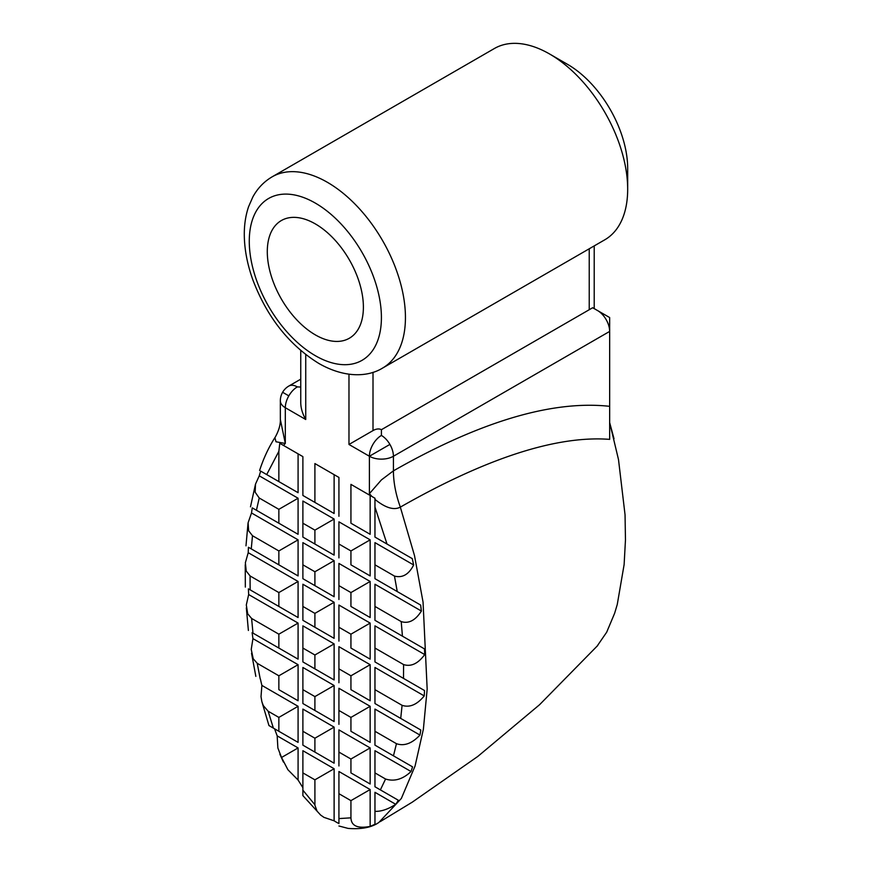 <?xml version="1.0" encoding="UTF-8"?>
<svg xmlns="http://www.w3.org/2000/svg" width="872" height="872" viewBox="0 0 872 872"><rect width="100%" height="100%" fill="white"/><g stroke="black" fill="none" stroke-linecap="round" stroke-linejoin="round"><path stroke-width="1.31" d="M280.348 419.454C280.533 424.926 278.724 431.019 274.909 437.733L275.999 441.777L285.308 443.456L280.348 419.487L280.337 400.771A16.993 9.81 0 0 0 285.308 407.704A16.993 9.81 120 0 1 288.828 395.866A16.993 9.81 120 0 1 297.319 386.896A16.993 9.81 60 0 0 288.828 386.056L300.753 379.167L288.828 386.056A16.993 16.993 0 0 0 282.615 392.28L288.828 395.866M389.904 444.415L369.401 456.252A16.993 9.81 -60 0 1 372.922 444.415A16.993 9.81 -60 0 1 381.413 435.444A16.993 9.81 60 0 1 389.904 444.415A16.993 9.81 60 0 1 393.425 456.252L609.659 331.415L609.659 406.33C544.847 399.223 468.101 428.283 393.425 470.847L381.413 479.905L369.401 493.672L371.963 496.517L374.96 498.239L370.153 495.47L370.153 534.307L350.936 523.211L350.936 484.374L371.963 496.517M315.337 223.908A67.951 39.229 -120 0 0 281.362 220.54A67.951 39.229 -120 0 0 270.952 274.996A67.951 39.229 -120 0 0 315.337 334.881A67.951 39.229 -120 0 0 349.323 338.249A67.951 39.229 -120 0 0 359.733 283.792A67.951 39.229 -120 0 0 315.337 223.908M381.413 435.444L381.413 429.7A16.993 9.81 -60 0 0 373.009 430.594L348.974 444.469L369.401 456.252A16.993 9.81 0 0 0 381.413 459.13A16.993 9.81 0 0 0 393.425 456.252L393.425 470.847A84.944 49.05 60 0 0 400.335 507.123C474.15 465.016 549.72 434.801 609.659 439.368L609.659 406.33M609.659 317.539L597.647 310.606L609.659 317.539L609.659 331.415A16.993 9.81 60 0 0 606.138 319.577A16.993 9.81 60 0 0 597.647 310.606L592.666 307.74L381.413 429.7M591.281 308.535L590.54 308.961M382.568 368.093L604.808 239.789A110.428 63.754 -120 0 0 627.677 189.235A110.428 63.754 -120 0 0 549.589 53.988L567.618 64.397L549.589 53.988A110.428 63.754 -120 0 0 494.38 48.516L272.14 176.831C263.965 181.638 257.534 188.352 252.847 196.974L248.596 206.653C245.479 215.853 244.051 225.881 244.324 236.759C244.694 250.7 247.539 265.066 252.858 279.858C267.028 317.114 289.035 344.974 318.858 363.461C343.71 377.729 367.254 377.511 382.568 368.093A110.428 63.754 -120 0 0 399.496 279.607A110.428 63.754 -120 0 0 327.36 182.292A110.428 63.754 -120 0 0 272.14 176.831M627.677 189.235L627.677 168.427A84.944 49.039 -120 0 0 567.618 64.397M300.753 387.037L297.319 386.896M300.753 350.533L300.753 402.755C300.829 408.172 302.486 413.753 305.734 419.497L285.308 407.704L285.308 443.456A172.689 99.702 60 0 0 283.498 445.428L302.889 456.623L302.889 495.47L314.901 502.403L314.901 463.566L338.925 477.431L334.118 474.662L334.118 513.499L302.889 495.47M594.214 308.623L594.214 245.904M334.118 519.047L302.889 501.019L302.889 537.087L314.901 544.019L314.901 530.143L334.118 519.047L334.118 555.115L302.889 537.087M334.118 560.663L302.889 542.635L302.889 578.692L314.901 585.635L314.901 571.76L334.118 560.663L334.118 596.731L302.889 578.692M334.118 602.279L302.889 584.24L302.889 620.308L314.901 627.241L314.901 613.376L334.118 602.279L334.118 638.348L302.889 620.308M334.118 643.896L302.889 625.856L302.889 661.924L314.901 668.857L314.901 654.992L334.118 643.896L334.118 679.953L302.889 661.924M334.118 685.501L302.889 667.472L302.889 703.541L314.901 710.473L314.901 696.597L334.118 685.501L334.118 721.569L302.889 703.541M334.118 727.117L302.889 709.089L302.889 745.157L314.901 752.089L314.901 738.213L334.118 727.117L334.118 763.185L302.889 745.157M302.889 456.623L298.082 453.854L298.082 492.691L278.855 481.595L278.855 451.325L279.781 443.292L283.498 445.428M298.082 453.854L279.781 443.292M298.082 534.307L278.855 523.211L278.855 509.335L298.082 498.239L298.082 534.307L252.27 507.864L278.855 523.211M298.082 575.923L278.855 564.827L278.855 550.951L298.082 539.855L298.082 575.923L248.433 547.256L278.855 564.827M298.082 617.539L278.855 606.443L278.855 592.568L298.082 581.471L298.082 617.539L248.4 588.851L278.855 606.443M298.082 659.145L278.855 648.049L278.855 634.184L298.082 623.088L298.082 659.145L252.117 632.614L278.855 648.049M298.082 700.761L278.855 689.665L278.855 675.8L298.082 664.693L298.082 700.761L278.855 689.665M298.082 742.377L278.855 731.281L278.855 717.405L298.082 706.309L298.082 742.377L274.593 728.818A218.229 125.993 60 0 0 277.176 735.859L298.082 747.925L298.082 780.026L287.902 769.736L281.536 757.485L298.082 747.925M334.118 768.733L302.889 750.705L302.889 795.613L320.623 815.058L317.048 811.134L314.912 805.259L314.901 779.83L334.118 768.733L334.118 820.803L323.937 817.358L320.623 815.048M281.536 757.485L277.874 748.013L277.176 735.859M278.855 717.405L268.162 711.236L263.3 705.568L261.84 701.579L268.947 725.558L278.855 731.281M261.84 701.579L261.011 696.663L261.883 685.414L298.082 706.309M278.855 675.8L257.229 663.309L253.218 658.742L251.234 649.4L252.945 638.642L298.082 664.693M278.855 634.184L251.605 618.444L247.692 613.779L246.307 604.95L248.662 594.551L298.082 623.088M278.855 592.568L250.111 575.967L246.231 571.073L245.359 562.778L248.215 552.685L298.082 581.471M278.855 550.951L252.488 535.724L248.629 530.786L248.106 522.753L251.518 512.976L298.082 539.855M278.855 509.335L259.224 498.01L255.169 492.233L255.496 484.124L259.257 475.829L298.082 498.239M259.257 475.829A379.702 219.221 60 0 1 260.674 471.098L278.855 481.595M251.518 512.976A425.198 245.49 60 0 1 252.27 507.864M248.215 552.685A494.075 285.253 60 0 1 248.433 547.256M248.662 594.551A490.849 283.4 60 0 1 248.4 588.851M252.945 638.642A419.04 241.936 60 0 1 252.117 632.614M261.883 685.414A372.453 215.035 60 0 1 260.39 679.005M302.889 787.678L298.082 780.026M350.936 800.638L370.153 789.542L370.153 826.405C357.651 828.771 351.242 825.915 350.936 817.838L350.936 800.638L338.925 793.705L338.925 823.571A60.789 35.098 60 0 1 336.461 822.231A60.604 34.989 60 0 1 334.118 820.803M298.082 492.691L260.674 471.098M334.118 513.499L314.901 502.403M370.153 575.923L350.936 564.827L350.936 550.951L370.153 539.855L370.153 575.923L350.936 564.827M370.153 617.539L350.936 606.443L350.936 592.568L370.153 581.471L370.153 617.539L350.936 606.443M370.153 659.145L350.936 648.049L350.936 634.184L370.153 623.088L370.153 659.145L350.936 648.049M370.153 700.761L350.936 689.665L350.936 675.8L370.153 664.693L370.153 700.761L350.936 689.665M370.153 742.377L350.936 731.281L350.936 717.405L370.153 706.309L370.153 742.377L350.936 731.281M370.153 783.993L350.936 772.897L350.936 759.022L370.153 747.925L370.153 783.993L350.936 772.897M374.96 498.239L374.96 537.087L412.249 558.614A387.441 223.69 60 0 1 413.655 564.969C408.826 574.474 402.428 578.18 394.46 576.076L374.96 564.827L374.96 578.692L420.631 605.059L374.96 578.692M413.655 564.969L374.96 542.635L374.96 564.827M420.631 605.059A427.945 247.07 60 0 1 421.394 611.054L374.96 584.24L374.96 620.308L424.49 648.91L374.96 620.308M424.49 648.91A488.538 282.059 60 0 1 424.708 654.578L374.96 625.856L374.96 661.924L424.522 690.537L374.96 661.924M424.522 690.537A495.906 286.31 60 0 1 424.25 695.932L374.96 667.472L374.96 703.541L420.795 730.006L374.96 703.541M420.795 730.006A418.266 241.49 60 0 1 419.977 735.074L374.96 709.089L374.96 745.146L412.543 766.848L374.96 745.146M412.543 766.848A368.311 212.648 60 0 1 411.039 771.524L374.96 750.705L374.96 786.762L398.33 800.256A217.728 125.71 60 0 1 395.746 804.311C388.116 809.249 381.195 811.592 374.96 811.352L374.96 824.28L370.153 826.405M395.746 804.311L374.96 792.31L374.96 811.352M338.925 793.705L338.925 771.502L370.153 789.542M411.039 771.524C402.81 779.296 394.318 781.792 385.566 779.023L374.96 772.897M350.936 759.022L338.925 752.089L338.925 765.954M338.925 752.089L338.925 729.897L370.153 747.925M419.977 735.074C411.987 743.511 404.15 746.378 396.455 743.685L374.96 731.281M350.936 717.405L338.925 710.473L338.925 724.349M338.925 710.473L338.925 688.281L370.153 706.309M424.25 695.932C417.001 704.707 409.622 707.846 402.09 705.328L374.96 689.665M350.936 675.8L338.925 668.857L338.925 682.732M338.925 668.857L338.925 646.664L370.153 664.693M424.708 654.578C418.08 663.625 411.039 666.96 403.583 664.573L374.96 648.049M350.936 634.184L338.925 627.241L338.925 641.116M338.925 627.241L338.925 605.048L370.153 623.088M421.394 611.054C415.399 620.428 408.674 623.938 401.207 621.594L374.96 606.432M350.936 592.568L338.925 585.635L338.925 599.5M338.925 585.635L338.925 563.432L370.153 581.471M350.936 550.951L338.925 544.019L338.925 557.884M338.925 544.019L338.925 521.827L370.153 539.855M412.249 558.614L374.96 537.087M370.153 534.307L350.936 523.211M374.971 499.416C385.522 507.918 393.981 510.491 400.335 507.123L414.494 555.551L423.051 602.094L427.171 689.109L423.389 729.166L415.083 765.976L401.349 798.458L378.895 822.438C371.679 827.474 361.422 829.457 348.081 828.4L338.925 825.991M338.925 477.431L338.925 516.279M334.118 763.185L314.901 752.089M334.118 721.569L314.901 710.473M334.118 679.953L314.901 668.857M334.118 638.348L314.901 627.241M334.118 596.731L314.901 585.635M334.118 555.115L314.901 544.019M314.901 530.143L302.889 523.211M314.901 571.76L302.889 564.827M314.901 613.376L302.889 606.443M314.901 654.992L302.889 648.049M314.901 696.597L302.889 689.665M314.901 738.213L302.889 731.281M314.901 779.83L302.889 772.897M614.008 438.714L609.659 422.56L618.499 459.588L625.05 514.818L625.464 539.953L624.123 564.566L617.267 604.46L614.64 613.267L606.672 632.233L596.873 646.468M609.659 423.705L609.659 422.56M315.337 355.689A93.435 53.944 60 0 1 249.272 241.25A93.435 53.944 60 0 1 315.337 203.1A93.435 53.944 60 0 1 381.413 317.539A93.435 53.944 60 0 1 315.337 355.689M348.974 374.219L348.974 444.469M273.361 728.109L268.162 711.236M260.216 678.896L257.229 663.309M252.978 633.116L251.605 618.444M250.177 589.875A511.156 295.118 60 0 1 250.111 575.967M251.256 548.891L252.488 535.724M256.433 510.262L259.224 498.01M266.701 474.575L278.844 451.336M314.901 804.769L302.889 790.196M350.936 817.838L338.925 818.59M385.566 779.023L380.377 789.89M396.455 743.685L393.468 755.839M402.09 705.328L400.717 718.408M403.583 664.573L403.507 678.405M401.207 621.594L402.439 636.178M394.46 576.076L397.251 591.565M374.971 507.09L387.005 544.03M305.734 419.497L305.734 354.599M369.401 456.252L369.401 493.672L370.197 495.492M589.232 248.771L589.232 309.724M373.009 430.594L373.009 372.311M282.615 392.28A16.993 16.993 0 0 0 280.337 400.771M274.876 437.679C268.489 447.761 263.399 458.694 259.605 470.477M255.496 484.124L250.482 506.828M248.019 523.407L245.98 545.839M245.239 564.696L245.337 587.096M246.329 607.86L248.389 630.467M251.55 653.324L255.845 676.378M279.89 754.269L283.433 762.074M597.745 645.476L539.605 704.685L477.802 756.438L412.314 802.131L380.192 821.653"/></g></svg>
